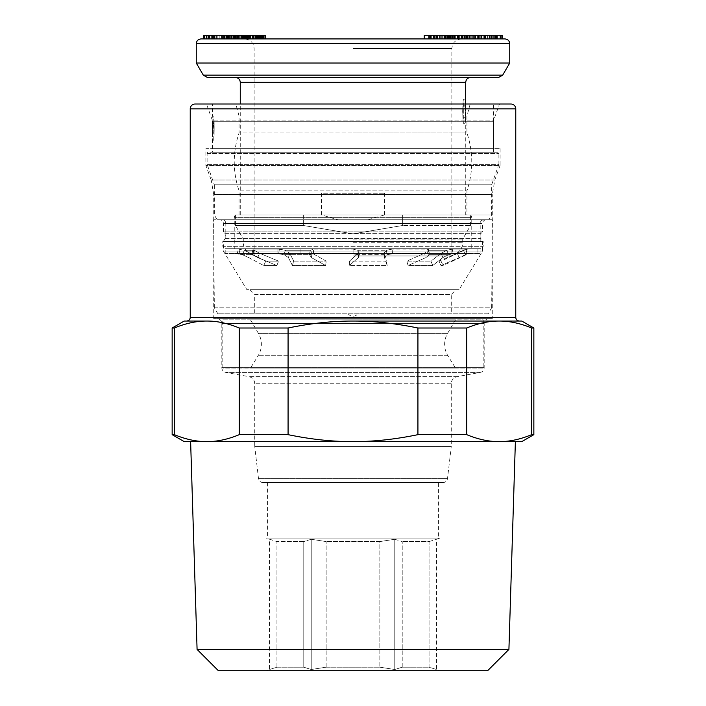 <?xml version="1.0" encoding="UTF-8"?>
<svg xmlns="http://www.w3.org/2000/svg" width="706" height="706" viewBox="0 0 706 706"><rect width="100%" height="100%" fill="white"/><g stroke="black" fill="none" stroke-linecap="round" stroke-linejoin="round"><path stroke-width="0.53" stroke-dasharray="3.53 2.65" d="M470.17 104.02L466.94 116.084L466.94 132.957C473.355 152.249 473.355 171.54 466.94 190.832L353 190.832L466.94 190.832L466.94 214.951L239.06 214.951L239.06 190.832L353 190.832L239.06 190.832C232.645 171.54 232.645 152.249 239.06 132.957L353 132.957L239.06 132.957L239.06 116.084L235.83 104.02L470.17 104.02L235.83 104.02M213.741 123.391L212.532 123.391L212.532 134.166L212.532 123.391L213.741 123.391L213.741 128.483A255.016 171.823 180 0 0 213.83 132.887L213.741 140.194C214.306 140.935 214.306 115.343 213.741 116.084L213.759 122.367L212.532 122.112L213.741 122.112M213.741 130.354L213.768 132.887A251.724 168.257 0 0 1 213.741 130.354A251.724 168.257 0 0 1 213.786 127.239L213.803 126.471L212.532 126.471L213.759 126.471A255.016 171.823 180 0 0 213.741 128.483M213.759 126.471L213.759 122.367L213.803 126.471M321.539 214.951L491.658 214.951L384.461 214.951L368.02 219.769L488.87 219.769L491.658 214.951L491.658 184.804L214.342 184.804L214.342 214.951L217.13 219.769L337.98 219.769L321.539 214.951L321.539 193.25L384.461 193.25L321.539 193.25M480.204 241.47L480.204 223.387L225.805 223.387L225.796 241.47L480.204 241.47L225.796 241.47M222.187 219.769L483.822 219.769L222.187 219.769C224.402 220.007 225.602 221.207 225.796 223.387L480.204 223.387C480.398 221.207 481.598 220.007 483.822 219.769M384.461 214.951L384.461 193.25M491.658 184.804L498.886 164.313L207.114 164.313L214.342 184.804L491.658 184.804M498.886 164.313L498.886 153.458A1.209 1.209 90 0 0 497.686 152.249L208.314 152.249A1.209 1.209 90 0 0 207.114 153.458L207.114 164.313L498.886 164.313M207.114 153.458L498.886 153.458L207.114 153.458L208.314 152.249L497.686 152.249L498.886 153.458M213.741 140.194L212.532 140.194C213.097 140.935 213.097 115.343 212.532 116.084L213.741 116.084C214.306 115.343 214.306 140.935 213.741 140.194M493.468 152.249L493.468 104.02L212.532 104.02L212.532 116.084C213.097 115.343 213.097 140.935 212.532 140.194L212.532 152.249L493.468 152.249L212.532 152.249M466.94 116.084L239.06 116.084L466.94 116.084M466.94 132.957L353 132.957L466.94 132.957M469.349 214.951A2.409 2.409 0 0 1 471.758 217.36L471.758 248.706L234.242 248.706L234.242 217.36A2.409 2.409 0 0 1 236.651 214.951L469.349 214.951L236.651 214.951M225.196 253.533L225.196 248.706L480.804 248.706L225.196 248.706L277.961 248.706L277.961 253.533L225.196 253.533L300.933 253.533L277.961 253.533L277.961 248.706L300.933 248.706L300.933 253.533L480.115 253.533L300.933 253.533L300.933 248.706L225.196 248.706L222.787 246.297L483.213 246.297L483.213 241.47L222.787 241.47L222.787 246.297L483.213 246.297L480.804 248.706M222.787 241.47L483.213 241.47M234.242 248.706L471.758 248.706M239.06 214.951L466.94 214.951M212.532 104.02L493.468 104.02L212.532 104.02M368.02 219.769L337.98 219.769M488.87 219.769L217.13 219.769M213.741 134.166L213.741 132.887M212.532 132.887L213.83 132.887M212.532 125.447L213.768 125.447L212.532 125.447M213.803 124.936L212.532 124.936L212.532 123.903L212.532 124.936L213.821 124.936M212.532 123.647L213.75 123.647L212.532 123.647M213.803 123.903L212.532 123.903L212.532 122.879L212.532 123.903L213.812 123.903M212.532 122.879L213.786 122.879L212.532 122.879L212.532 122.367L213.759 122.367L212.532 122.112L212.532 122.879M212.532 127.239L213.786 127.239M443.068 265.509L440.994 265.509L439.008 261.132L457.17 253.233L439.008 261.132L441.029 261.132L439.008 261.132L440.994 265.509L459.191 257.602L440.994 265.509L443.068 265.509L441.029 261.132L464.283 250.286A16.882 16.882 0 0 1 471.423 248.706L234.577 248.706A16.882 16.882 0 0 1 238.319 249.13L244.364 250.286L238.319 249.13L237.251 253.833L242.379 254.663L237.251 253.833A12.055 12.055 0 0 0 234.577 253.533L471.423 253.533A12.055 12.055 0 0 0 466.322 254.663L443.068 265.509M463.339 250.286L457.17 253.233L466.013 249.139L463.339 250.286L464.283 250.286L463.339 250.286L465.36 254.663L459.191 257.602L467.098 253.851L465.36 254.663L463.339 250.286M453.19 253.833L467.001 253.833L453.19 253.833L448.539 254.663L453.19 253.833L452.264 249.13L465.951 249.13L452.264 249.13L446.827 250.286L452.264 249.13L453.19 253.833M427.474 253.833L429.61 254.663L427.474 253.833L392.492 253.833L427.474 253.833L426.786 249.13L428.224 250.286L428.454 249.58L428.224 250.286L426.786 249.13L392.13 249.13L426.786 249.13L427.474 253.833M387.02 254.663L392.492 253.833L387.02 254.663L384.47 257.602L387.188 265.509L349.373 265.509L349.461 261.132L358.304 253.233L349.461 261.132L386.411 261.132L383.87 253.233L386.411 261.132L349.461 261.132L349.373 265.509L387.188 265.509L384.417 257.39L387.02 254.663L386.403 250.286L392.13 249.13L386.403 250.286L383.87 253.233L386.403 250.286L357.916 250.286L353.097 249.13L357.916 250.286L359.01 251.848L357.916 250.286L358.004 254.663L353.097 253.833L358.004 254.663L359.125 256.225L358.004 254.663L357.916 250.286L386.403 250.286L387.02 254.663L358.004 254.663L387.02 254.663M313.323 253.833L353.097 253.833L313.323 253.833L309.572 254.663L313.323 253.833L313.685 249.13L353.097 249.13L313.685 249.13L310.358 250.286L313.685 249.13L313.323 253.833M278.676 253.833L284.059 254.663L278.676 253.833L252.713 253.833L278.676 253.833L279.364 249.13L285.303 250.286L279.364 249.13L253.639 249.13L279.364 249.13L278.676 253.833M252.448 254.663L252.713 253.833L252.448 254.663L252.713 253.833L252.448 254.663L257.743 257.602L276.876 265.509L263.744 265.509L265.765 261.132L244.364 250.286L265.765 261.132L278.596 261.132L259.552 253.233L278.596 261.132L265.765 261.132L263.744 265.509L276.876 265.509L257.743 257.602L252.448 254.663L254.257 250.286L253.639 249.13L253.048 249.262L253.639 249.13L254.257 250.286L259.552 253.233L254.257 250.286L244.364 250.286L242.379 254.663L248.689 257.602L242.379 254.663L244.364 250.286L254.257 250.286L252.448 254.663L242.379 254.663L252.448 254.663M234.577 248.706L471.423 248.706M471.423 253.533L234.577 253.533M480.115 248.706L300.933 248.706L480.115 248.706L477.909 248.706L480.115 248.706L480.115 253.533L480.115 248.706M432.752 265.509L408.068 265.509L406.824 261.132L424.456 253.233L406.824 261.132L430.942 261.132L406.824 261.132L408.068 265.509L425.842 257.602L408.068 265.509L432.752 265.509L442.847 257.602L448.539 254.663L442.847 257.602L432.752 265.509L430.942 261.132L441.144 253.233L430.942 261.132L432.752 265.509M425.842 257.602L429.61 254.663L428.224 250.286L424.456 253.233L428.224 250.286L429.61 254.663L425.842 257.602L424.456 253.233L425.842 257.602M358.41 257.602L349.373 265.509L358.41 257.602L359.125 256.225L358.41 257.602L358.304 253.233L359.01 251.848L358.304 253.233L358.41 257.602M325.625 265.509L292.381 265.509L293.749 261.132L289.672 253.233L293.749 261.132L326.243 261.132L312.158 253.233L326.243 261.132L293.749 261.132L292.381 265.509L325.625 265.509L311.364 257.602L325.625 265.509L326.243 261.132L325.625 265.509M288.445 257.602L292.381 265.509L288.445 257.602L284.059 254.663L285.303 250.286L289.672 253.233L285.303 250.286L284.059 254.663L288.445 257.602L289.672 253.233L288.445 257.602M309.572 254.663L311.364 257.602L309.572 254.663L310.358 250.286L312.158 253.233L310.358 250.286L285.303 250.286L310.358 250.286L309.572 254.663L284.059 254.663L309.572 254.663M248.689 257.602L263.744 265.509L248.689 257.602L250.674 253.233L248.689 257.602M387.188 265.509L386.411 261.132L387.188 265.509M276.876 265.509L278.596 261.132L276.876 265.509M446.827 250.286L441.144 253.233L446.827 250.286L428.224 250.286L446.827 250.286L448.539 254.663L446.827 250.286M353 313.817L348.182 313.817L353 313.817M217.898 313.817L214.342 307.79L491.658 307.79L488.102 313.817L217.898 313.817L488.102 313.817M214.342 307.79L213.574 219.769L492.426 219.769L491.658 307.79L214.342 307.79M219.769 219.769L486.231 219.769L219.769 219.769C221.984 220.007 223.193 221.207 223.387 223.387L223.387 231.824L482.613 231.824L482.613 223.387L223.387 223.387L482.613 223.387C482.807 221.207 484.016 220.007 486.231 219.769M225.196 233.633L480.804 233.633L482.613 231.824L223.387 231.824L225.196 233.633L225.196 238.337L480.804 238.337L480.804 233.633L225.196 233.633M225.196 238.337L223.387 241.47L482.613 241.47L480.804 238.337L225.196 238.337M223.387 251.115L482.613 251.115L482.613 241.47L223.387 241.47L223.387 251.115L246.897 289.698L459.103 289.698L482.613 251.115L223.387 251.115M249.915 289.698L254.734 294.526L451.266 294.526L456.085 289.698L249.915 289.698L456.085 289.698M451.266 313.817L254.734 313.817L451.266 313.817L451.266 294.526L254.734 294.526L254.734 313.817M459.103 289.698L246.897 289.698M492.426 219.769L213.574 219.769M462.659 111.257C463.374 95.707 463.374 95.707 462.659 111.257C463.374 95.707 463.374 95.707 462.659 111.257C463.374 126.806 463.374 126.806 462.659 111.257C463.374 126.806 463.374 126.806 462.659 111.257M465.086 111.257C465.792 126.806 465.792 126.806 465.086 111.257C465.792 126.806 465.792 126.806 465.086 111.257C465.792 95.707 465.792 95.707 465.086 111.257L465.316 104.02M196.259 63.028L509.741 63.028M207.467 77.501L498.533 77.501M353 77.501L451.866 77.501M353 214.951L465.731 214.951L353 214.951L402.658 214.951L402.658 225.488L353 233.845L303.342 225.488L235.442 225.488L303.342 225.488L353 233.845L402.658 225.488L470.558 225.488L402.658 225.488L402.658 214.951L240.269 214.951L353 214.951M353 239.06L462.721 239.06L353 239.06M353 255.943L451.866 255.943L353 255.943M201.086 38.918L504.914 38.918M204.219 38.918L353 38.918M222.593 38.918L229.971 38.918L222.593 38.918L222.593 35.3L229.971 35.3L222.593 35.3M213.053 38.918L214.8 38.918M250.727 38.918L253.277 38.918M226.882 38.918L242.802 38.918M260.011 38.918L263.973 38.918M253.966 38.918L255.528 38.918M453.72 38.918L424.244 38.918L457.056 38.918L453.72 38.918L453.72 35.3L424.244 35.3M502.504 38.918L501.913 38.918M500.748 38.918L481.704 38.918M433.652 38.918L450.269 38.918M466.384 38.918L430.528 38.918M454.443 38.918L464.769 38.918M249.306 38.918L231.091 38.918L249.756 38.918L249.306 38.918L249.297 35.3L243.191 35.3L262.606 35.3L223.625 35.3L258.52 35.3L227.809 35.3L249.765 35.3L249.306 35.3L249.306 38.918M249.756 38.918L249.765 35.3L249.756 38.918M231.091 38.918L231.083 35.3L231.091 38.918M478.58 38.918L495.268 38.918L478.58 38.918L478.58 35.3L500.748 35.3L448.001 35.3L478.58 35.3M303.342 214.951L303.342 225.488L303.342 214.951L235.442 214.951L303.342 214.951M402.658 214.951L470.558 214.951L402.658 214.951M465.625 117.284L465.669 105.229L465.695 117.284L463.215 117.284L463.286 105.229L463.154 117.284L463.154 105.229L463.242 117.284L465.66 117.284L463.154 117.284M465.66 117.284L465.616 105.229L465.572 117.284M465.695 117.284L463.286 117.284M465.528 106.897L463.118 106.897M465.528 108.83L463.118 108.83M465.572 105.229L463.154 105.229M465.616 105.229L463.207 105.229M465.713 106.897L463.304 106.897M465.713 108.83L463.304 108.83M248.274 38.918L248.274 35.3M248.106 38.918L248.106 35.3M249.712 38.918L249.712 35.3L241.073 35.3L253.966 35.3L249.721 35.3L249.695 38.918L249.721 35.3M253.18 38.918L253.18 35.3M256.931 38.918L256.931 35.3M259.084 38.918L259.084 35.3M261.776 38.918L261.776 35.3M262.606 38.918L262.606 35.3M262.544 38.918L262.544 35.3M261.052 38.918L261.052 35.3M259.279 38.918L259.279 35.3M256.357 38.918L256.357 35.3M251.998 38.918L251.998 35.3M248.521 38.918L248.521 35.3L248.494 38.918M244.064 38.918L244.064 35.3M241.911 38.918L241.911 35.3M239.925 38.918L239.925 35.3M239.105 38.918L239.105 35.3M239.272 38.918L239.272 35.3M237.675 38.918L237.675 35.3M233.757 38.918L233.757 35.3M229.291 38.918L229.291 35.3M227.147 38.918L227.147 35.3M224.446 38.918L224.446 35.3M223.625 38.918L223.625 35.3M223.678 38.918L223.678 35.3M225.179 38.918L225.179 35.3M227.826 38.918L227.826 35.3L227.809 38.918M230.747 38.918L230.747 35.3M235.107 38.918L235.107 35.3L235.089 38.918M238.584 38.918L238.584 35.3M243.049 38.918L243.049 35.3L243.023 38.918M245.194 38.918L245.194 35.3M247.894 38.918L247.894 35.3M265.359 35.3L203.637 35.3M260.011 35.3L261.167 35.3L260.011 35.3M502.504 35.3L453.72 35.3M451.187 35.3L462.501 35.3L451.187 35.3L451.187 38.918M233.448 38.918L233.448 35.3M230.968 38.918L230.968 35.3M229.203 38.918L229.203 35.3M228.144 38.918L228.144 35.3M229.353 38.918L229.353 35.3M231.497 38.918L231.497 35.3M235.689 38.918L235.689 35.3M238.893 38.918L238.893 35.3M241.373 38.918L241.373 35.3M243.146 38.918L243.146 35.3M244.197 38.918L244.197 35.3M244.532 38.918L244.532 35.3M242.988 38.918L242.988 35.3L243.005 38.918M240.843 38.918L240.843 35.3L240.852 38.918M236.651 38.918L236.66 35.3M253.216 38.918L253.216 35.3M255.704 38.918L255.704 35.3M257.469 38.918L257.469 35.3M258.52 38.918L258.52 35.3L258.546 38.918M258.14 38.918L258.14 35.3M256.869 38.918L256.869 35.3M255.44 38.918L255.44 35.3M252.404 38.918L252.404 35.3M246.006 38.918L246.006 35.3M244.241 38.918L244.241 35.3M243.191 38.918L243.191 35.3M243.57 38.918L243.57 35.3M244.832 38.918L244.832 35.3M246.27 38.918L246.27 35.3M226.644 38.918L226.644 35.3M225.92 38.918L225.92 35.3M229.971 38.918L229.971 35.3M224.437 38.918L224.437 35.3M222.116 38.918L222.116 35.3M222.487 38.918L222.487 35.3M244.452 38.918L244.452 35.3M242.661 38.918L242.661 35.3M238.434 38.918L238.434 35.3M239.961 38.918L239.961 35.3M226.45 38.918L226.45 35.3M228.718 38.918L228.718 35.3M229.3 38.918L229.3 35.3M228.982 38.918L228.982 35.3M227.879 38.918L227.879 35.3M225.082 38.918L225.082 35.3L225.073 38.918M221.543 38.918L221.543 35.3M217.21 38.918L217.21 35.3M213.83 38.918L213.83 35.3M203.955 38.918L203.955 35.3M205.058 38.918L205.058 35.3M207.855 38.918L207.855 35.3L207.864 38.918M211.394 38.918L211.394 35.3M214.88 38.918L214.88 35.3M214.562 38.918L214.562 35.3M211.076 38.918L211.076 35.3M209.232 38.918L209.232 35.3M208.182 38.918L208.182 35.3M208.499 38.918L208.499 35.3M210.026 38.918L210.026 35.3M212.462 38.918L212.462 35.3M214.942 38.918L214.942 35.3M216.627 38.918L216.627 35.3M219.213 38.918L219.213 35.3M221.852 38.918L221.852 35.3M223.705 38.918L223.705 35.3M224.755 38.918L224.755 35.3M237.834 38.918L237.834 35.3M213.794 38.918L213.794 35.3M214.968 38.918L214.968 35.3M252.051 38.918L252.051 35.3M243.958 38.918L243.958 35.3M250.295 38.918L250.295 35.3M228.267 38.918L228.267 35.3M230.818 38.918L230.818 35.3M235.239 38.918L235.239 35.3M240.128 38.918L240.128 35.3M245.485 38.918L245.485 35.3M249.906 38.918L249.906 35.3M254.107 38.918L254.107 35.3M261.591 38.918L261.591 35.3M263.462 38.918L263.462 35.3M265.112 38.918L265.112 35.3M261.167 38.918L261.167 35.3M261.149 38.918L261.149 35.3M260.443 38.918L260.443 35.3M252.722 38.918L252.722 35.3M247.126 38.918L247.126 35.3M242.467 38.918L242.467 35.3M241.073 38.918L241.073 35.3M246.676 38.918L246.676 35.3M252.068 38.918L252.068 35.3M253.71 38.918L253.71 35.3M247.682 38.918L247.682 35.3M249.05 38.918L249.05 35.3M245.767 38.918L245.767 35.3M243.658 38.918L243.658 35.3M238.522 38.918L238.522 35.3M235.963 38.918L235.963 35.3M233.862 38.918L233.862 35.3M232.239 38.918L232.239 35.3M231.806 38.918L231.806 35.3M237.19 38.918L237.19 35.3M239.996 38.918L239.996 35.3M245.591 38.918L245.591 35.3M457.056 38.918L457.056 35.3M431.348 38.918L431.348 35.3M448.054 38.918L448.054 35.3M444.295 38.918L444.295 35.3M454.629 38.918L454.629 35.3M464.416 38.918L464.416 35.3L464.424 38.918M459.747 38.918L459.747 35.3M448.001 38.918L448.001 35.3M484.59 38.918L484.59 35.3M496.327 38.918L496.327 35.3M491.65 38.918L491.65 35.3M481.871 38.918L481.871 35.3M471.758 38.918L471.758 35.3M480.23 38.918L480.23 35.3M475.562 38.918L475.562 35.3M467.081 38.918L467.081 35.3M485.463 38.918L485.463 35.3M472.791 38.918L472.791 35.3M469.358 38.918L469.358 35.3M465.775 38.918L465.775 35.3M463.886 38.918L463.886 35.3M462.792 38.918L462.792 35.3M462.342 38.918L462.342 35.3M462.933 38.918L462.933 35.3M467.601 38.918L467.601 35.3M470.884 38.918L470.884 35.3M475.059 38.918L475.059 35.3L475.059 38.918M487.731 38.918L487.731 35.3M492.011 38.918L492.011 35.3M495.488 38.918L495.488 35.3M499.071 38.918L499.071 35.3M500.96 38.918L500.96 35.3M502.054 38.918L502.054 35.3M500.422 38.918L500.422 35.3M497.245 38.918L497.245 35.3M493.07 38.918L493.07 35.3M492.77 38.918L492.77 35.3M495.25 38.918L495.25 35.3L495.268 38.918M496.795 38.918L496.795 35.3M497.439 38.918L497.439 35.3M496.989 38.918L496.989 35.3M495.939 38.918L495.939 35.3M494.103 38.918L494.103 35.3M491.464 38.918L491.464 35.3M488.031 38.918L488.031 35.3M475.359 38.918L475.359 35.3M472.032 38.918L472.032 35.3M469.596 38.918L469.596 35.3M468.06 38.918L468.06 35.3M467.416 38.918L467.416 35.3M467.866 38.918L467.866 35.3M468.908 38.918L468.908 35.3M470.752 38.918L470.752 35.3M473.338 38.918L473.338 35.3M480.098 38.918L480.098 35.3M479.639 38.918L479.639 35.3M484.713 38.918L484.713 35.3M474.194 38.918L474.194 35.3M478.236 38.918L478.236 35.3M461.203 38.918L461.203 35.3L461.186 38.918M462.624 38.918L462.624 35.3M483.028 38.918L483.028 35.3M479.789 38.918L479.789 35.3M477.591 38.918L477.591 35.3M474.388 38.918L474.388 35.3M453.596 38.918L453.596 35.3M455.255 38.918L455.255 35.3M483.098 38.918L483.098 35.3M478.677 38.918L478.677 35.3M479.824 38.918L479.824 35.3M482.022 38.918L482.022 35.3M484.457 38.918L484.457 35.3M487.122 38.918L487.122 35.3M489.223 38.918L489.223 35.3M490.749 38.918L490.749 35.3M447.127 38.918L447.127 35.3M449.581 38.918L449.581 35.3M452.996 38.918L452.996 35.3M455.361 38.918L455.361 35.3M457.664 38.918L457.664 35.3M461.018 38.918L461.018 35.3M462.077 38.918L462.077 35.3M462.501 38.918L462.501 35.3M459.933 38.918L459.933 35.3M457.506 38.918L457.506 35.3M454.576 38.918L454.576 35.3M452.272 38.918L452.272 35.3M448.919 38.918L448.919 35.3M429.875 38.918L429.875 35.3M432.046 38.918L432.046 35.3M436.52 38.918L436.52 35.3M439.935 38.918L439.935 35.3M444.603 38.918L444.603 35.3M449.413 38.918L449.413 35.3M452.467 38.918L452.467 35.3M449.113 38.918L449.113 35.3M446.677 38.918L446.677 35.3M443.13 38.918L443.13 35.3M440.262 38.918L440.262 35.3M435.796 38.918L435.796 35.3M434.181 38.918L434.181 35.3M433.758 38.918L433.758 35.3M434.508 38.918L434.508 35.3M436.387 38.918L436.387 35.3M439.379 38.918L439.379 35.3M442.309 38.918L442.309 35.3M445.168 38.918L445.168 35.3M448.522 38.918L448.522 35.3M451.381 38.918L451.381 35.3M454.867 38.918L454.867 35.3M459.606 38.918L459.606 35.3M462.668 38.918L462.668 35.3M465.166 38.918L465.166 35.3M467.107 38.918L467.107 35.3M510.95 104.02L195.05 104.02M212.259 120.117L206.505 104.02L499.495 104.02L493.741 120.117A4.818 4.818 0 0 0 493.468 121.741L493.468 148.639L212.532 148.639L212.532 121.741A4.818 4.818 0 0 0 212.259 120.117L493.741 120.117L212.259 120.117M500.095 148.639L500.095 165.513L205.905 165.513L205.905 148.639L500.095 148.639L205.905 148.639M494.827 179.986L211.173 179.986L205.905 165.513L500.095 165.513L494.827 179.986L492.258 194.565L213.741 194.565L211.173 179.986L494.827 179.986M492.258 318.635L213.741 318.635L213.741 194.565L492.258 194.565L492.258 318.635L213.741 318.635M489.002 318.635A4.818 4.818 0 0 0 484.184 323.463L484.184 367.667A4.818 4.818 0 0 1 480.221 372.415L457.197 376.633A7.236 7.236 0 0 0 451.266 383.746L451.266 446.439L254.734 446.439L254.734 383.746A7.236 7.236 0 0 0 248.803 376.633L225.779 372.415A4.818 4.818 0 0 1 221.816 367.667L221.816 323.463A4.818 4.818 0 0 0 216.998 318.635L489.002 318.635L216.998 318.635M263.25 482.613A4.818 4.818 0 0 1 258.458 478.35L254.734 446.439L451.266 446.439L447.542 478.35A4.818 4.818 0 0 1 442.75 482.613L263.25 482.613L442.75 482.613M267.397 482.613L267.397 538.078L438.602 538.078L438.602 482.613L267.397 482.613L438.602 482.613M429.071 541.581L436.529 539.269L429.071 541.581L402.226 541.581L429.071 541.581L429.071 667.188L402.226 667.188L394.769 669.509L379.854 667.188L326.146 667.188L311.231 669.509L303.774 667.188L276.928 667.188L269.471 669.509L276.928 667.188L303.774 667.188L311.231 669.509L326.146 667.188L379.854 667.188L394.769 669.509L402.226 667.188L429.071 667.188L436.529 669.509L429.071 667.188L429.071 541.581M394.769 539.269L402.226 541.581L394.769 539.269L379.854 541.581L394.769 539.269L394.769 669.509L394.769 539.269M379.854 541.581L326.146 541.581L379.854 541.581L379.854 667.188L379.854 541.581M311.231 539.269L326.146 541.581L311.231 539.269L303.774 541.581L311.231 539.269L311.231 669.509L311.231 539.269M303.774 541.581L276.928 541.581L303.774 541.581L303.774 667.188L303.774 541.581M439.812 538.078L436.529 539.269L436.529 669.509L439.812 670.7L266.188 670.7L269.471 669.509L269.471 539.269L276.928 541.581L266.188 538.078L439.812 538.078L266.188 538.078M487.617 670.7L218.383 670.7M197.08 649.396L508.92 649.396M184.204 441.621L521.796 441.621M519.378 321.053L499.186 321.053C509.441 320.983 520.26 323.304 531.644 328.008L533.851 328.008M521.796 321.053L353 321.053C373.509 320.983 395.157 323.304 417.926 328.008L466.719 328.008C478.103 323.304 488.923 320.983 499.186 321.053M172.149 434.658L174.356 434.658L174.356 328.008C185.74 323.304 196.559 320.983 206.814 321.053L184.204 321.053M174.356 434.658C185.74 439.361 196.559 441.682 206.814 441.621C217.077 441.682 227.897 439.361 239.281 434.658L288.074 434.658L288.074 328.008L239.281 328.008C227.897 323.304 217.077 320.983 206.814 321.053M288.074 328.008C310.843 323.304 332.491 320.983 353 321.053M466.719 328.008L466.719 434.658L417.926 434.658L417.926 328.008M239.281 434.658L239.281 328.008M466.719 434.658C478.103 439.361 488.923 441.682 499.186 441.621C509.441 441.682 520.26 439.361 531.644 434.658L533.851 434.658M531.644 434.658L531.644 328.008M174.356 328.008L172.149 328.008M288.074 434.658C310.843 439.361 332.491 441.682 353 441.621C373.509 441.682 395.157 439.361 417.926 434.658M206.814 441.621L499.186 441.621M266.188 670.7L439.812 670.7M276.928 667.188L276.928 541.581L276.928 667.188M326.146 667.188L326.146 541.581L326.146 667.188M402.226 667.188L402.226 541.581L402.226 667.188M438.602 538.078L267.397 538.078M212.532 148.639L493.468 148.639M250.515 319.844L258.414 333.382A21.701 21.701 0 0 1 258.14 355.7L250.515 368.073L455.485 368.073L447.86 355.7A21.701 21.701 0 0 1 447.586 333.382L455.485 319.844L250.515 319.844L455.485 319.844M222.796 368.055L222.796 319.853L483.213 319.871L483.204 368.055L222.787 368.047M222.814 319.844L483.186 319.844M483.186 368.073L222.814 368.073M455.485 368.073L250.515 368.073M471.758 217.36L234.242 217.36L471.758 217.36M465.36 254.663L466.322 254.663L465.36 254.663M448.539 254.663L429.61 254.663L448.539 254.663M239.025 253.833L240.084 249.13L239.025 253.833M392.492 253.833L392.13 249.13L392.492 253.833M384.47 257.602L383.87 253.233L384.47 257.602M353.097 253.833L353.097 249.13L353.097 253.833M311.364 257.602L312.158 253.233L311.364 257.602M252.713 253.833L253.639 249.13L252.713 253.833M257.743 257.602L259.552 253.233L257.743 257.602M442.847 257.602L441.144 253.233L442.847 257.602M467.001 253.833L465.951 249.13L467.001 253.833M459.191 257.602L457.17 253.233L459.191 257.602M509.741 43.737L196.259 43.737M203.302 75.11L502.698 75.11M240.269 82.32L465.731 82.32M353 242.714L462.721 242.714L353 242.714M353 253.154L456.694 253.154L353 253.154M353 48.564L451.866 48.564L353 48.564M190.232 108.848L515.768 108.848M493.468 121.741L212.532 121.741L493.468 121.741M484.184 323.463L221.816 323.463L484.184 323.463M484.184 367.667L221.816 367.667L484.184 367.667M480.221 372.415L225.779 372.415L480.221 372.415M457.197 376.633L248.803 376.633L457.197 376.633M451.266 383.746L254.734 383.746L451.266 383.746M447.542 478.35L258.458 478.35L447.542 478.35M515.768 317.435L190.232 317.435M447.86 355.7L258.14 355.7L447.86 355.7M258.414 333.382L447.586 333.382L258.414 333.382M428.454 249.58L429.61 254.372L428.454 249.58M383.826 253.03L384.417 257.39L383.826 253.03M359.01 251.848L359.125 256.225L359.01 251.848M310.172 250.727L309.378 255.113L310.172 250.727M253.048 249.262L251.91 254.001L253.048 249.262M466.013 249.139L467.098 253.851L466.013 249.139M477.909 248.706L477.909 253.533M348.182 313.817A6.027 6.027 0 0 0 357.818 313.817M465.731 99.202L463.321 99.202L463.321 123.312L465.731 123.312L465.731 214.951M461.512 38.918C455.599 39.545 452.387 42.757 451.866 48.564L451.866 255.943L456.694 253.154C460.559 250.754 462.571 247.268 462.721 242.714L462.721 239.06L470.558 225.488L470.558 214.951M235.442 214.951L235.442 225.488L243.279 239.06L243.279 242.714C243.429 247.268 245.441 250.754 249.306 253.154L254.134 255.943L254.134 48.564C253.613 42.757 250.401 39.545 244.488 38.918M240.269 214.951L240.269 104.02"/><path stroke-width="1.06" d="M465.316 104.02L465.731 82.32L240.269 82.32C240.005 79.416 238.399 77.81 235.442 77.501M502.698 75.11L498.533 77.501L207.467 77.501L203.302 75.11L502.698 75.11L509.741 63.028L196.259 63.028L196.259 43.737L509.741 43.737C509.485 40.833 507.87 39.227 504.914 38.918L201.086 38.918C198.13 39.227 196.515 40.833 196.259 43.737M451.866 77.501L353 77.501M353 38.918L265.359 38.918L265.359 35.3L203.637 35.3L203.637 38.918M204.219 35.3L204.219 38.918L213.053 38.918L213.053 35.3M214.8 35.3L214.8 38.918L226.882 38.918L226.882 35.3M253.277 35.3L253.277 38.918L253.966 38.918L253.966 35.3M242.802 35.3L242.802 38.918L250.727 38.918L250.727 35.3M263.973 35.3L263.973 38.918L265.359 38.918M255.528 35.3L255.528 38.918L260.011 38.918L260.011 35.3M501.913 35.3L501.913 38.918L502.504 38.918L502.504 35.3L424.244 35.3L424.244 38.918M481.704 35.3L481.704 38.918L500.748 38.918L500.748 35.3M430.528 35.3L430.528 38.918L433.652 38.918L433.652 35.3M464.769 35.3L464.769 38.918L466.384 38.918L466.384 35.3M450.269 35.3L450.269 38.918L454.443 38.918L454.443 35.3M209.708 38.918L209.708 35.3M206.487 38.918L206.487 35.3M247.232 38.918L247.232 35.3M238.61 38.918L238.61 35.3M234.171 38.918L234.171 35.3M231.127 38.918L231.127 35.3M228.779 38.918L228.779 35.3M227.138 38.918L227.138 35.3M262.35 38.918L262.35 35.3M257.628 38.918L257.628 35.3M495.038 38.918L495.038 35.3M493.044 38.918L493.044 35.3M489.655 38.918L489.655 35.3M485.702 38.918L485.702 35.3M484.166 38.918L484.166 35.3M447.833 38.918L447.833 35.3M445.495 38.918L445.495 35.3M442.009 38.918L442.009 35.3M437.27 38.918L437.27 35.3M429.151 38.918L429.151 35.3M428.886 38.918L428.886 35.3M467.372 38.918L467.372 35.3M461.98 38.918L461.98 35.3M458.556 38.918L458.556 35.3M195.05 104.02A4.818 4.818 0 0 0 190.232 108.848L190.232 317.435L515.759 317.435L515.768 108.848A4.818 4.818 0 0 0 510.95 104.02L195.05 104.02M499.495 104.02L493.468 104.02M212.532 104.02L206.505 104.02M190.62 441.621L197.08 649.396L218.383 670.7L487.617 670.7L508.92 649.396L515.38 441.621M172.149 328.008L184.204 321.053L206.814 321.053C196.559 320.983 185.74 323.304 174.356 328.008L172.149 328.008L172.149 434.658L184.204 441.621L206.814 441.621C196.559 441.682 185.74 439.361 174.356 434.658L172.149 434.658M533.851 434.658L521.796 441.621L206.814 441.621C217.077 441.682 227.897 439.361 239.281 434.658L239.281 328.008L288.074 328.008C310.843 323.304 332.491 320.983 353 321.053L521.796 321.053L533.851 328.008L533.851 434.658L531.644 434.658C520.26 439.361 509.441 441.682 499.186 441.621C488.923 441.682 478.103 439.361 466.719 434.658L466.719 328.008L417.926 328.008C395.157 323.304 373.509 320.983 353 321.053M174.356 434.658L174.356 328.008M531.644 434.658L531.644 328.008L533.851 328.008M531.644 328.008C520.26 323.304 509.441 320.983 499.186 321.053L519.378 321.053C517.171 320.815 515.962 319.606 515.768 317.435L515.768 317.435M239.281 328.008C227.897 323.304 217.077 320.983 206.814 321.053M499.186 321.053C488.923 320.983 478.103 323.304 466.719 328.008M466.719 434.658L417.926 434.658L417.926 328.008M239.281 434.658L288.074 434.658L288.074 328.008M417.926 434.658C395.157 439.361 373.509 441.682 353 441.621C332.491 441.682 310.843 439.361 288.074 434.658M499.186 441.621L206.814 441.621M508.92 649.396L197.08 649.396M515.768 108.848L190.232 108.848M509.741 63.028L509.741 43.737M465.731 82.32C465.995 79.416 467.601 77.81 470.558 77.501M240.269 104.02L240.269 82.32M203.302 75.11L196.259 63.028M190.232 317.435C190.038 319.606 188.829 320.815 186.613 321.053"/></g></svg>
